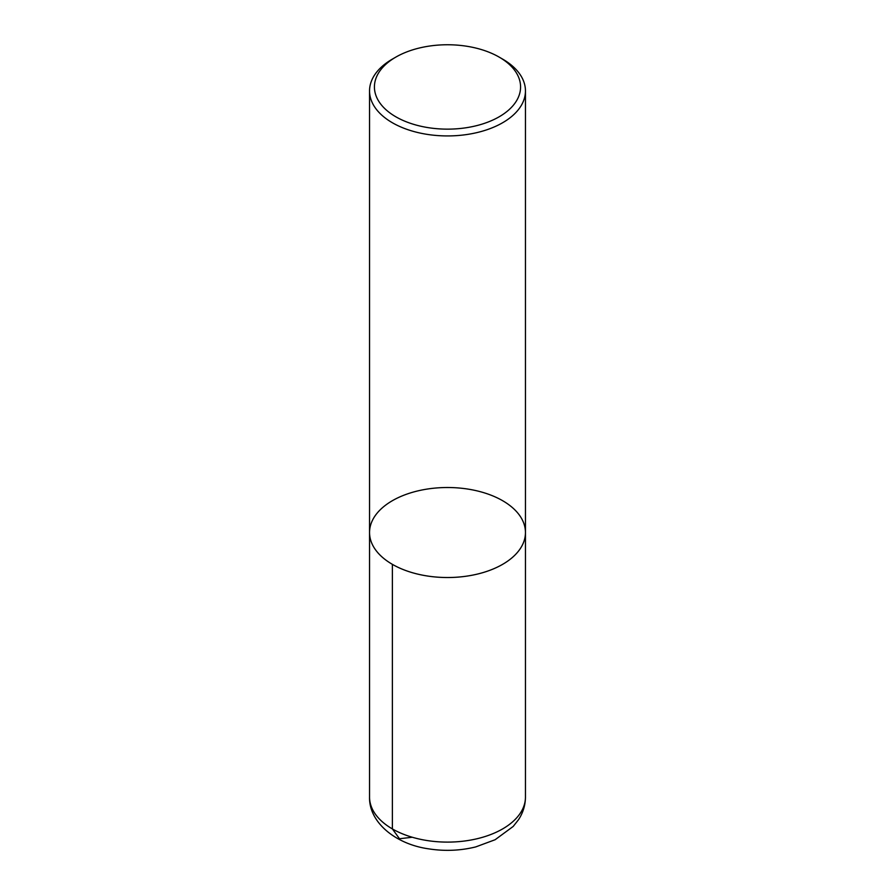 <?xml version="1.0" encoding="UTF-8"?>
<svg xmlns="http://www.w3.org/2000/svg" width="895" height="895" viewBox="0 0 895 895"><rect width="100%" height="100%" fill="white"/><g stroke="black" fill="none" stroke-linecap="round" stroke-linejoin="round"><path stroke-width="1.34" d="M392.379 564.342A77.954 45.007 180 0 1 369.545 532.514A77.954 45.007 0 0 0 447.5 577.532A77.954 45.007 0 0 0 525.454 532.514A77.954 45.007 180 0 1 477.337 574.098A77.954 45.007 180 0 1 392.379 564.342L392.379 828.927L399.494 838.749L412.271 837.25M499.175 57.112L502.621 59.104A77.954 45.007 180 0 1 525.454 90.921A77.954 45.007 180 0 1 477.337 132.505A77.954 45.007 180 0 1 392.379 122.749A77.954 45.007 180 0 1 369.545 90.921A77.954 45.007 180 0 1 392.379 59.104L395.825 57.112A73.088 42.199 0 0 0 395.825 116.786A73.088 42.199 0 0 0 499.175 116.786A73.088 42.199 0 0 0 499.175 57.112A73.088 42.199 0 0 0 395.825 57.112M525.454 797.098C525.365 805.265 523.049 812.794 518.507 819.708L513.204 826.432L495.136 839.723L475.726 846.916C460.254 850.731 444.479 851.358 428.403 848.807C395.97 844.231 368.919 822.662 369.545 797.098A77.954 45.007 180 0 0 447.5 842.106A77.954 45.007 180 0 0 525.454 797.098L525.454 532.514A77.954 45.007 0 0 0 502.621 500.697A77.954 45.007 0 0 0 417.663 490.941A77.954 45.007 0 0 0 369.545 532.514L369.545 90.921M525.454 532.514L525.454 90.921M369.545 797.098L369.545 532.514"/></g></svg>
